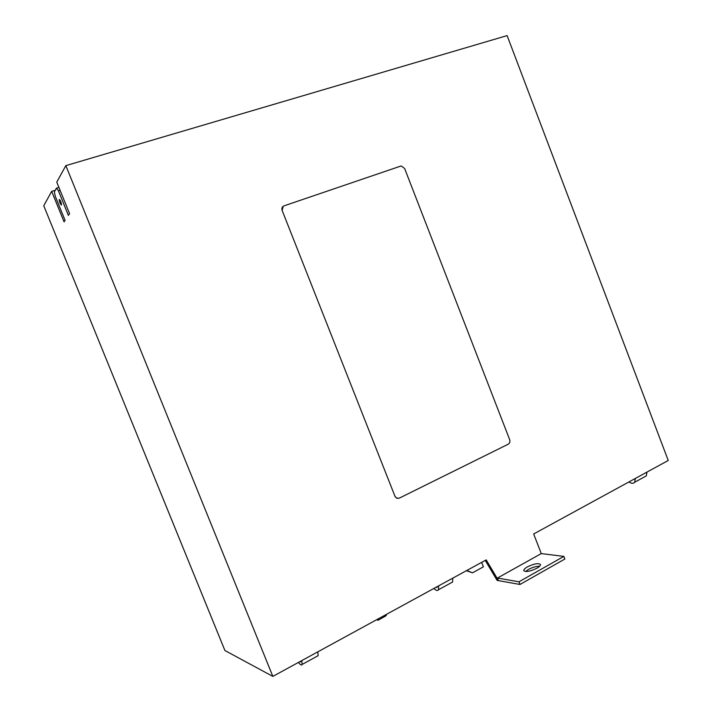 <?xml version="1.0" encoding="UTF-8"?>
<svg xmlns="http://www.w3.org/2000/svg" width="712" height="712" viewBox="0 0 712 712"><rect width="100%" height="100%" fill="white"/><g stroke="black" fill="none" stroke-linecap="round" stroke-linejoin="round"><path stroke-width="1.07" d="M61.49 205.02L61.517 204.967C61.205 202.163 60.44 200.33 59.23 199.458L59.203 199.511C59.514 202.306 60.271 204.139 61.49 205.02M525.616 571.496L528.464 569.44C532.62 567.259 536.35 566.191 539.66 566.227M527.458 566.85C534.053 563.69 538.388 562.907 540.452 564.482C540.648 565.479 539.447 566.734 536.857 568.247C530.209 571.424 525.856 572.226 523.809 570.641C523.623 569.627 524.833 568.363 527.458 566.85M400.447 166.181L284.008 205.866C282.13 206.747 281.507 208.26 282.139 210.423L394.973 496.282L396.611 498.124L399.316 498.133L508.19 444.217C509.765 443.211 510.264 441.698 509.676 439.687L404.621 168.468L401.301 166.03L400.447 166.181M282.139 210.423L394.973 496.282M397.786 498.444L396.54 498.124L394.902 496.282M282.077 210.467L283.216 206.266M518.968 581.802L497.439 578.046L541.271 553.589L533.662 533.973L668.248 460.477L507.113 35.6L65.842 165.629L56.764 182.121L69.562 213.627L68.396 215.38L58.402 190.772L56.471 188.146L54.352 191.929L55.269 196.236L65.077 220.355L64.071 221.859L51.673 191.368L43.752 205.75L224.921 650.528L272.847 676.4L486.198 559.89L498.32 580.298L497.038 580.369L520.009 584.472L564.865 559.018L563.851 556.401L518.968 581.802L520.009 584.472M55.278 190.282L51.673 191.368M497.439 578.046L498.32 580.298M272.847 676.4L65.842 165.629M60.075 190.264L58.402 190.772M58.909 187.407L56.471 188.146M386.349 615.008L385.646 615.996L379.131 619.654L378.704 618.594M379.131 619.654L378.108 620.223L376.577 619.752M376.701 619.689L378.108 620.223M300.731 661.172L300.651 661.795L299.449 661.875M298.444 662.427C300.393 664.946 301.63 665.622 302.146 664.447L301.755 660.611M317.116 656.241L318.148 655.681L317.819 651.845M437.141 586.679L436.937 587.338L435.317 587.676M451.177 582.79L452.61 582.007L452.77 578.144M433.875 588.459C436.064 590.64 437.604 591.067 438.494 589.741L438.61 585.878M633.395 479.505L630.939 480.849M644.36 476.951L646.265 475.91L647.03 472.065M628.981 481.917C631.428 483.644 633.315 483.759 634.641 482.273L635.371 478.428M485.246 560.415L496.914 580.049M541.271 553.589L563.851 556.401M481.65 562.382L483.386 566.832L472.492 572.813L466.413 570.695M472.492 572.813L466.814 570.481M385.646 615.996L385.254 615.017M386.509 615.132L386.251 614.474M318.148 655.681L302.146 664.447M452.61 582.007L438.494 589.741M646.265 475.91L634.641 482.273"/></g></svg>
